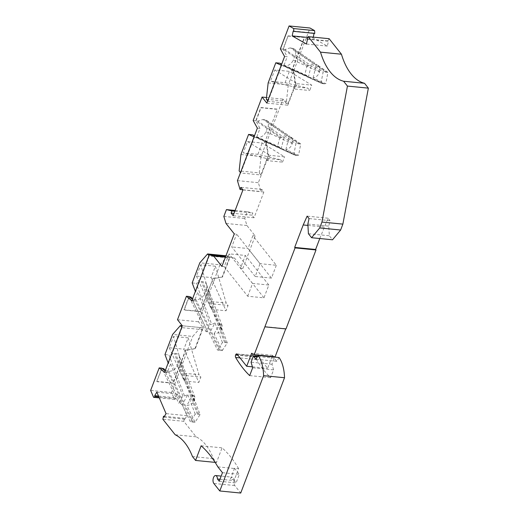 <?xml version="1.0" encoding="UTF-8"?>
<svg xmlns="http://www.w3.org/2000/svg" width="519" height="519" viewBox="0 0 519 519"><rect width="100%" height="100%" fill="white"/><g stroke="black" fill="none" stroke-linecap="round" stroke-linejoin="round"><path stroke-width="0.39" stroke-dasharray="2.6 1.95" d="M319.769 238.526L328.053 218.214L329.98 220.633L328.78 226.128L329.338 235.782L332.517 239.784M273.675 356.728L272.559 355.32L272.086 356.572M271.982 356.838L267.609 368.347L257.995 356.229L237.066 354.159M279.099 357.539L276.828 361.302L274.33 358.155L272.008 364.26L273.584 369.852L270.607 377.676A150.653 77.149 -84.4 0 1 256.587 359.55A1.901 0.973 -84.4 0 1 256.529 357.091L256.607 356.89A1.901 0.973 95.6 0 1 257.567 355.963A1.901 0.973 95.6 0 1 257.995 356.229M219.985 479.238L234.303 480.652L236.087 482.91L239.337 474.36L234.718 468.54A150.653 77.149 -84.4 0 0 234.549 468.242L238.61 468.644L234.413 479.692A4.282 2.193 -84.4 0 0 234.757 485.537L240.719 493.05M238.61 468.644A150.653 77.149 -84.4 0 0 222.054 447.858L216.488 462.513L213.406 458.634A71.311 36.518 -84.4 0 0 196.098 436.823L183.791 421.311L162.862 419.242M235.133 210.461L247.355 211.674L244.773 218.48L246.934 225.518L255.199 235.944L242.834 268.505L234.562 258.086L230.183 256.886L222.534 277.016L214.892 278.431L198.42 321.78L203.227 327.839L195.326 348.651L187.677 350.072L171.562 392.487L174.527 399.39L176.025 398.676L175.63 397.749L177.758 394.213L186.976 415.687L184.848 419.222L184.453 418.295L183.791 421.311M247.355 211.674L252.837 213.011L252.02 215.158L254.076 217.753L263.86 192.004L261.803 189.409L260.986 191.563L258.365 182.694L268.498 156.018L266.532 142.485L282.998 99.135L287.805 105.195L295.713 84.383L293.741 70.844L310.012 28.02M314.761 33.443L314.086 33.378M313.268 37.134L313.08 37.971L327.366 46.113L328.43 41.241L307.501 39.172M329.13 38.704L327.813 40.891L328.43 41.241M308.409 233.712L329.338 235.782M327.813 40.891L306.885 38.821M327.366 46.113L306.437 44.05M293.222 31.023L314.151 33.093M307.715 37.439L313.08 37.971M267.875 160.702L266 158.347L280.63 159.787L257.885 154.338L243.255 152.891L247.557 141.57L262.186 143.017L284.535 156.803L269.906 155.356L267.875 160.702L282.505 162.149L280.63 159.787M266.539 97.507L282.998 99.135M266.876 103.125L287.805 105.195M223.845 216.41L244.773 218.48M242.795 189.766L260.986 191.563M237.436 180.625L258.365 182.694M222.229 350.61L227.309 342.929L219.874 323.337L222.132 325.608L221.555 329.539C219.965 332.056 217.487 333.477 214.12 333.814L222.229 350.61L217.5 350.04L209.384 333.237L207.749 331.784L190.96 297.017M192.179 282.92L196.169 283.309L201.521 281.622L202.741 281.739C204.616 281.973 205.887 282.9 206.549 284.522L206.4 288.765L204.402 294.026C202.592 297.776 199.77 299.658 195.935 299.671L192.536 298.827M191.842 298.84L207.749 331.784M282.505 162.149L284.535 156.803M266 158.347L243.255 152.891M257.379 128.135L260.019 128.401L256.639 137.288L277.503 146.76L279.17 146.89L254.505 135.699M268.498 156.018L268.089 155.979L260.882 174.961L240.764 172.97L254.407 137.068L256.639 137.288M261.803 189.409L240.874 187.346M263.86 192.004L242.931 189.935M254.076 217.753L233.148 215.683M252.02 215.158L234.024 213.38M234.841 211.227L252.837 213.011M247.706 296.232L252.571 283.413L268.829 285.022L263.957 297.841L247.706 296.232L224.24 266.669L229.113 253.843L245.364 255.452L240.498 268.278L242.834 268.505M252.571 283.413L229.113 253.843M268.829 285.022L245.364 255.452M263.957 297.841L240.498 268.278M234.562 258.086L225.421 257.177M221.905 266.435L224.24 266.669M246.934 225.518L226.005 223.455M255.199 235.944L252.863 235.71L276.329 265.28L260.071 263.671L236.612 234.108L234.277 233.874M276.329 265.28L271.456 278.1L255.205 276.497L260.071 263.671M255.205 276.497L231.74 246.927L236.612 234.108M271.456 278.1L247.998 248.536L231.74 246.927M252.863 235.71L247.998 248.536M219.874 323.337L214.12 333.814M227.309 342.929A7.13 4.262 -20.8 0 0 225.83 342.611L224.61 342.495A7.13 4.262 -20.8 0 0 222.45 342.553L217.5 350.04M222.45 342.553L215.028 322.974L209.384 333.237M207.717 331.706L206.024 331.66L210.039 324.349L211.746 324.381L196.169 283.309M215.028 322.974L211.746 324.381M191.803 300.761L194.443 301.02L197.823 292.126L210.039 324.349M230.183 256.886L225.7 256.444M222.534 277.016L222.132 276.977L229.34 257.995L209.228 256.003L195.585 291.905L197.823 292.126M209.228 256.003L208.943 255.646M225.96 255.763L227.705 255.932L229.34 257.995M195.585 291.905L195.378 291.354M227.705 255.932L219.933 264.794L199.815 262.809M219.933 264.794L214.788 278.333L222.132 276.977M215.385 266.221L200.756 264.774L196.454 276.095L211.084 277.542L226.044 310.771L228.075 305.425L226.206 303.064L215.385 266.221L211.084 277.542M214.788 278.333L213.16 278.178L200.451 311.647L184.193 310.038L189.208 296.849L206.024 331.66M196.454 276.095L211.415 309.33L226.044 310.771M211.415 309.33L213.445 303.978L211.577 301.617L200.756 264.774M211.577 301.617L226.206 303.064M213.445 303.978L228.075 305.425M203.227 327.839L182.305 325.77L200.496 327.573L202.131 329.63L182.013 327.645L181.728 327.281M195.326 348.651L194.917 348.612L202.131 329.63M182.013 327.645L168.377 363.547L170.608 363.767L182.831 395.984L184.53 396.023L168.954 354.951L174.313 353.257L175.532 353.381C177.401 353.608 178.672 354.535 179.34 356.157L179.185 360.4L177.187 365.668C175.383 369.418 172.561 371.299 168.72 371.306L165.321 370.469M164.588 372.395L167.235 372.661L170.608 363.767M192.666 394.978L194.923 397.243L194.34 401.181C192.75 403.691 190.272 405.118 186.905 405.449L195.014 422.245L200.094 414.571L192.666 394.978L186.905 405.449M195.014 422.245L190.291 421.675L182.169 404.872L187.813 394.609L184.53 396.023M200.094 414.571A7.13 4.262 -20.8 0 0 198.621 414.253L197.402 414.13A7.13 4.262 -20.8 0 0 195.241 414.188L190.291 421.675M195.241 414.188L187.813 394.609M182.169 404.872L180.502 403.347L178.808 403.295L182.831 395.984M194.917 348.612L187.573 349.975L185.646 349.871L173.041 383.041L156.79 381.433L161.993 368.484L178.808 403.295M156.79 381.433L161.837 368.146M165.152 370.916L167.235 372.661M168.377 363.547L168.162 362.989M164.964 354.555L168.954 354.951M180.502 403.347L164.627 370.482M200.496 327.573L192.718 336.435L172.606 334.444M187.573 349.975L192.718 336.435M188.17 337.863L173.541 336.416L169.246 347.73L183.875 349.177L198.835 382.412L200.866 377.06L198.991 374.705L188.17 337.863L183.875 349.177M185.951 349.812L173.236 383.281L156.978 381.679M169.246 347.73L184.206 380.965L198.835 382.412M184.206 380.965L186.237 375.613L184.362 373.258L173.541 336.416M184.362 373.258L198.991 374.705M186.237 375.613L200.866 377.06M171.562 392.487L150.633 390.424M185.646 349.871L187.677 350.072M174.527 399.39L159.294 397.885M158.509 396.055L175.63 397.749M176.025 398.676L158.905 396.983M156.829 392.143L177.758 394.213M186.976 415.687L166.048 413.617M196.098 436.823L175.169 434.753M192.478 456.564L213.406 458.634M215.132 462.377L216.488 462.513M201.125 445.789L222.054 447.858M234.549 468.242L230.352 479.29A4.282 2.193 -84.4 0 1 232.506 477.214L221.178 476.092M234.303 480.652A4.282 2.193 -84.4 0 0 232.506 477.214M217.857 466.873L234.718 468.54M222.469 472.692L239.337 474.36M219.226 481.243L236.087 482.91M272.559 355.32L251.631 353.251M252.39 366.842L267.609 368.347M264.878 326.613L285.807 328.683M249.678 375.607L270.607 377.676M328.053 218.214L307.125 216.144M324.135 227.03L307.929 225.428M307.851 224.059L328.78 226.128M329.98 220.633L309.052 218.564M273.584 369.852L252.656 367.783M272.008 364.26L251.079 362.191M274.33 358.155L257.554 356.495M276.828 361.302L255.899 359.232M184.453 418.295L164.419 416.316M184.848 419.222L163.92 417.153M192.367 299.281L194.443 301.02M177.492 319.71L198.42 321.78M213.16 278.178L200.256 311.406L183.998 309.798L189.052 296.505M212.855 278.229L214.892 278.431M257.885 154.338L262.186 143.017M240.946 154.539L261.057 156.524L266.202 142.985L264.58 142.822L277.295 109.353L261.038 107.744L256.029 120.94L279.838 137.327L277.503 146.76M252.571 134.823L254.712 136.997L257.521 137.529C261.368 137.509 264.21 135.569 266.059 131.716L268.057 126.448C268.933 123.833 268.466 121.822 266.649 120.414L263.114 119.48L257.781 121.115L256.029 120.94M247.557 141.57L269.906 155.356M264.58 142.822L277.295 109.353M292.242 143.601L292.353 143.166C292.93 140.344 292.191 138.151 290.134 136.575L300.722 143.977L298.568 155.343L285.878 149.582C289.109 148.869 291.23 146.877 292.242 143.601L266.059 131.716M285.878 149.582L289.232 136.075M277.101 109.107L260.843 107.504L255.796 120.791L260.019 128.401M279.17 146.89L281.123 148.972L293.799 154.727A7.13 6.033 114.4 0 0 294.085 154.863A7.13 6.033 114.4 0 0 295.72 155.304L296.939 155.421A7.13 6.033 114.4 0 0 298.568 155.343M293.799 154.727L295.901 143.646L284.406 135.738L281.123 148.972M279.838 137.327L281.512 137.444L284.406 135.738M254.407 137.068L254.044 136.906M300.722 143.977L295.901 143.646M281.512 137.444L257.781 121.115M260.882 174.961L259.247 172.898L239.136 170.913M240.764 172.97L240.485 172.613M259.247 172.898L261.057 156.524M266.202 142.985L268.089 155.979M264.502 142.284L266.532 142.485M295.713 84.383L295.305 84.344L288.097 103.32L286.462 101.263L266.344 99.272M288.097 103.32L267.979 101.335L267.694 100.971M284.587 56.5L287.228 56.759L283.854 65.654L304.711 75.125L306.379 75.255L281.72 64.058M267.979 101.335L281.616 65.433L283.854 65.654M253.155 120.531L255.796 120.791M319.457 71.966L319.561 71.531C320.145 68.709 319.406 66.51 317.343 64.933L327.93 72.342L325.776 83.702L313.093 77.947C316.324 77.234 318.445 75.242 319.457 71.966L293.267 60.074L295.272 54.813C296.148 52.198 295.681 50.187 293.864 48.773L290.329 47.845L284.996 49.474L283.238 49.299L307.053 65.692L304.711 75.125M313.093 77.947L316.447 64.434M268.154 82.897L288.272 84.889L293.417 71.35L291.788 71.187L291.71 70.642L304.316 37.472L288.058 35.863L283.238 49.299M288.058 35.863L283.011 49.156L287.228 56.759M306.379 75.255L308.338 77.331L321.014 83.085A7.13 6.033 114.4 0 0 321.3 83.228A7.13 6.033 114.4 0 0 322.928 83.663L324.148 83.786A7.13 6.033 114.4 0 0 325.776 83.702M279.786 63.182L281.927 65.355L284.736 65.894C288.577 65.868 291.425 63.934 293.267 60.074M321.014 83.085L323.116 72.011L311.621 64.097L308.338 77.331M307.053 65.692L308.721 65.809L311.621 64.097M281.616 65.433L281.259 65.271M327.93 72.342L323.116 72.011M308.721 65.809L284.996 49.474M286.462 101.263L288.272 84.889M293.417 71.35L295.305 84.344M291.71 70.642L293.741 70.844M280.37 48.896L283.011 49.156M304.316 37.472L288.253 36.109M285.1 82.696L289.401 71.382L311.75 85.161L309.713 90.514L307.845 88.152L285.1 82.696L270.47 81.249L274.772 69.935L289.401 71.382M291.788 71.187L304.504 37.712M274.772 69.935L297.121 83.715L295.084 89.067L293.216 86.705L270.47 81.249M297.121 83.715L311.75 85.161M293.216 86.705L307.845 88.152M295.084 89.067L309.713 90.514M195.935 299.671L220.543 350.617M204.402 294.026L221.555 329.539M219.323 350.494L194.716 299.547M221.736 329.208L206.4 288.765M194.528 400.843L179.185 360.4M177.187 365.668L194.34 401.181M197.402 414.13L174.313 353.257M198.621 414.253L175.532 353.381M192.108 422.129L167.501 371.189M168.72 371.306L193.328 422.252M234.757 485.537L213.828 483.468M234.413 479.692L230.352 479.29M256.587 359.55L240.05 357.915M256.529 357.091L237.936 355.249M256.607 356.89L237.754 355.022M224.61 342.495L201.521 281.622M225.83 342.611L202.741 281.739M268.057 126.448L292.353 143.166M296.939 155.421L257.521 137.529M295.72 155.304L256.302 137.412M264.333 119.604L299.184 143.581M297.964 143.465L263.114 119.48M295.272 54.813L319.561 71.531M324.148 83.786L284.736 65.894M322.928 83.663L283.517 65.77M291.548 47.962L326.393 71.946M325.179 71.83L290.329 47.845M194.923 397.243L179.34 356.157M180.541 403.419L163.79 368.75M236.638 353.893L257.567 355.963M222.132 325.608L206.549 284.522M294.085 154.863L254.712 136.997M266.649 120.414L290.134 136.575M321.3 83.228L281.927 65.355M293.864 48.773L317.343 64.933"/><path stroke-width="0.78" d="M285.722 328.897L275.141 356.767L254.213 354.698L295.064 247.894L315.993 249.957L315.61 249.477L319.769 238.526M315.993 249.957L286.001 328.923L265.073 326.853M275.141 356.767L252.747 354.659L251.631 353.251L246.681 366.278L237.066 354.159A1.901 0.973 95.6 0 0 236.638 353.893A1.901 0.973 95.6 0 0 235.678 354.821L235.607 355.022A1.901 0.973 -84.4 0 0 235.665 357.481A150.653 77.149 -84.4 0 0 249.678 375.607L252.656 367.783L251.079 362.191L253.402 356.086L255.899 359.232L258.17 355.47A31.38 16.07 -84.4 0 1 263.594 375.665L219.79 490.98L213.828 483.468A4.282 2.193 -84.4 0 1 213.205 478.57A4.282 2.193 -84.4 0 1 215.638 475.547A4.282 2.193 -84.4 0 1 217.435 478.992L219.226 481.243L222.469 472.692L217.857 466.873A150.653 77.149 -84.4 0 0 201.125 445.789L195.559 460.444L192.478 456.564A71.311 36.518 -84.4 0 0 175.169 434.753L162.862 419.242L163.524 416.225L163.92 417.153L166.048 413.617L156.829 392.143L154.701 395.679L155.097 396.607L153.598 397.32L150.633 390.424L159.197 367.88L164.588 372.395L182.305 325.77L180.378 325.582L172.606 334.444L164.964 354.555L168.162 362.989M219.79 490.98L240.719 493.05L284.522 377.735A31.38 16.07 -84.4 0 0 279.099 357.539L258.17 355.47M293.832 31.374L314.761 33.443L314.598 30.634L310.012 28.02L289.083 25.95L293.67 28.564L293.832 31.374L293.222 31.023L292.158 35.902L306.437 44.05L307.501 39.172L306.885 38.821L308.202 36.635L320.508 52.147A71.311 36.518 -84.4 0 0 343.591 81.23L347.438 86.076L321.949 222.054L319.704 227.951L311.588 237.715L308.409 233.712L307.851 224.059L309.052 218.564L307.125 216.144L303.206 224.961L294.682 247.407L295.064 247.894M314.086 33.378L313.268 37.134M311.588 237.715L332.517 239.784L340.633 230.021L342.871 224.124L368.367 88.146L364.52 83.293A71.311 36.518 -84.4 0 1 341.437 54.216L329.13 38.704L308.202 36.635M182.305 325.77L177.492 319.71L186.405 296.245L191.803 300.761L209.254 254.823L213.633 256.016L221.905 266.435L234.277 233.874L226.005 223.455L223.845 216.41L226.433 209.605L231.909 210.941L231.091 213.088L233.148 215.683L242.931 189.935L240.874 187.346L240.057 189.493L237.436 180.625L257.379 128.135L253.155 120.531L262.069 97.066L266.876 103.125L284.587 56.5L280.37 48.896L289.083 25.95M254.213 354.698L252.747 354.659M319.704 227.951L340.633 230.021M292.158 35.902L307.715 37.439M262.069 97.066L266.539 97.507M226.433 209.605L235.133 210.461M321.949 222.054L342.871 224.124M240.057 189.493L242.795 189.766M314.598 30.634L293.67 28.564M368.367 88.146L347.438 86.076M341.437 54.216L320.508 52.147M364.52 83.293L343.591 81.23M191.842 298.84L190.96 297.017L189.487 296.874M192.536 298.827L191.05 297.205M234.024 213.38L231.091 213.088M231.909 210.941L234.841 211.227M225.421 257.177L213.633 256.016M225.7 256.444L209.254 254.823M208.943 255.646L207.594 253.947L199.815 262.809L192.179 282.92L195.378 291.354M225.96 255.763L207.594 253.947M181.728 327.281L180.378 325.582M159.197 367.88L161.837 368.146L165.152 370.916M164.627 370.482L163.751 368.659L162.278 368.509M165.321 370.469L163.835 368.84M159.294 397.885L153.598 397.32M154.701 395.679L158.509 396.055M158.905 396.983L155.097 396.607M195.559 460.444L215.132 462.377M217.435 478.992L219.985 479.238M246.681 366.278L252.39 366.842M307.929 225.428L303.206 224.961M315.61 249.477L294.682 247.407M257.554 356.495L253.402 356.086M263.594 375.665L284.522 377.735M164.419 416.316L163.524 416.225M186.405 296.245L189.052 296.505L192.367 299.281M240.485 172.613L239.136 170.913L240.946 154.539L248.582 134.427L252.571 134.823L254.505 135.699M254.044 136.906L248.582 134.427M267.694 100.971L266.344 99.272L268.154 82.897L275.797 62.786L279.786 63.182L281.72 64.058M281.259 65.271L275.797 62.786M240.05 357.915L235.665 357.481M237.936 355.249L235.607 355.022M237.754 355.022L235.678 354.821M221.178 476.092L215.638 475.547"/></g></svg>
